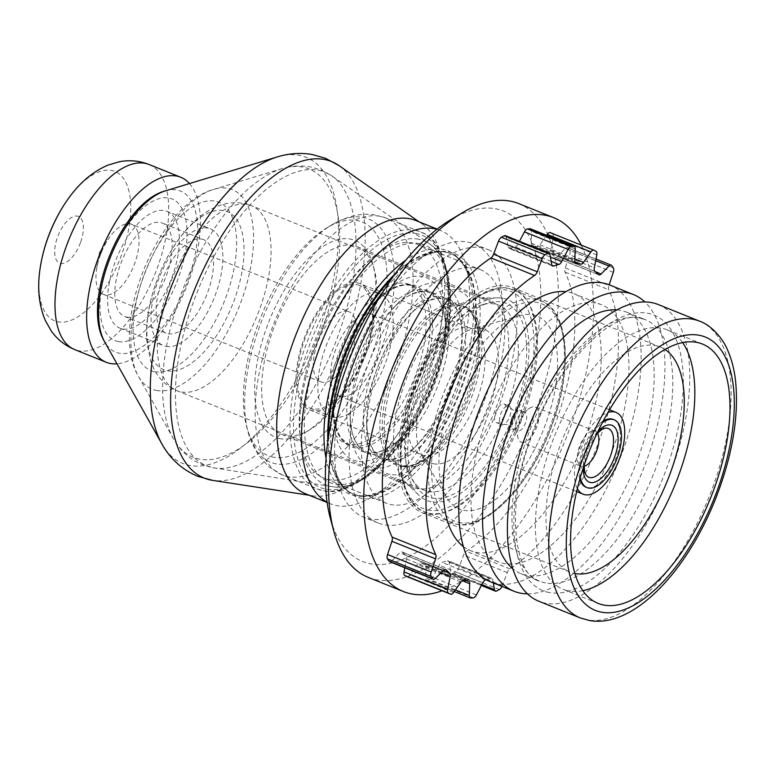 <?xml version="1.0" encoding="UTF-8"?>
<svg xmlns="http://www.w3.org/2000/svg" width="775" height="775" viewBox="0 0 775 775"><rect width="100%" height="100%" fill="white"/><g stroke="black" fill="none" stroke-linecap="round" stroke-linejoin="round"><path stroke-width="0.58" stroke-dasharray="3.88 2.91" d="M421.958 512.537A121.258 56.372 -68.1 0 0 426.88 513.98A121.258 56.372 111.9 0 0 523.406 410.818A121.258 56.372 111.9 0 0 512.498 287.554A121.258 56.372 111.9 0 0 507.577 286.111A121.258 56.372 -68.1 0 0 411.041 389.273A121.258 56.372 -68.1 0 0 421.958 512.537L569.857 572.057A121.258 56.372 111.9 0 0 574.779 573.5A121.258 56.372 -68.1 0 0 574.847 573.519M512.498 287.554L660.397 347.074A121.258 56.372 -68.1 0 0 655.476 345.621A121.258 56.372 111.9 0 0 558.94 448.793A121.258 56.372 111.9 0 0 569.857 572.057M518.659 203.563A201.471 93.659 -68.1 0 1 536.784 408.367A201.471 93.659 -68.1 0 1 376.398 579.778A201.471 93.659 -68.1 0 1 368.222 577.385M581.24 245.103A201.471 93.659 -68.1 0 1 571.95 422.52A201.471 93.659 -68.1 0 1 442.128 590.773M502.026 586.433A5.038 2.344 111.9 0 0 502.336 585.687L507.276 572.599A5.038 2.344 -68.1 0 1 509.902 568.879A168.737 78.44 111.9 0 0 600.431 437.177A168.737 78.44 111.9 0 0 608.753 289.714A5.038 2.344 -68.1 0 1 608.927 285.52L609.169 284.793M613.364 267.918L569.712 250.354A5.038 2.344 -68.1 0 1 569.654 254.762L565.285 267.956A5.038 2.344 111.9 0 0 565.111 272.151A168.737 78.44 -68.1 0 1 556.779 419.604A168.737 78.44 -68.1 0 1 466.25 551.306A5.038 2.344 111.9 0 0 463.624 555.036L458.693 568.123A5.038 2.344 -68.1 0 1 455.816 571.989A186.368 86.635 111.9 0 1 452.9 573.452A5.038 2.344 -68.1 0 1 451.718 573.558A5.038 2.344 -68.1 0 1 450.788 572.076L449.151 562.272A5.038 2.344 111.9 0 0 448.221 560.78A5.038 2.344 111.9 0 0 447.272 560.79A168.737 78.44 -68.1 0 1 441.973 562.359A5.038 2.344 111.9 0 0 439.154 565.217L432.76 577.385A5.038 2.344 -68.1 0 1 429.718 580.291A186.368 86.635 111.9 0 1 427.083 580.465A5.038 2.344 -68.1 0 1 426.599 580.388A5.038 2.344 -68.1 0 1 425.601 577.879L426.047 566.118A5.038 2.344 111.9 0 0 425.058 563.609A5.038 2.344 111.9 0 0 424.787 563.541A168.737 78.44 -68.1 0 1 420.176 562.66A5.038 2.344 111.9 0 0 417.367 564.452L409.956 574.885A5.038 2.344 -68.1 0 1 407.069 576.658M658.285 304.546A159.921 74.342 -68.1 0 1 672.671 467.112A159.921 74.342 -68.1 0 1 538.877 601.264M527.436 593.844A159.921 74.342 111.9 0 0 647.852 457.114A159.921 74.342 111.9 0 0 644.897 301.979M609.673 284.987A159.921 74.342 111.9 0 1 624.059 447.543A159.921 74.342 -68.1 0 1 490.265 581.705M485.789 421.038A138.512 64.393 111.9 0 0 498.257 561.846A138.512 64.393 111.9 0 0 614.139 445.644A138.512 64.393 111.9 0 0 601.681 304.846A138.512 64.393 111.9 0 0 485.789 421.038M463.382 546.598A138.512 64.393 111.9 0 0 470.541 550.686A138.512 64.393 111.9 0 0 586.423 434.494A138.512 64.393 111.9 0 0 573.965 293.686A138.512 64.393 111.9 0 0 565.973 291.681M486.235 579.768A168.737 78.44 111.9 0 0 490.924 578.353A5.038 2.344 -68.1 0 1 491.863 578.344A5.038 2.344 -68.1 0 1 492.793 579.836L493.317 582.926M435.472 578.334L391.83 560.771A5.038 2.344 -68.1 0 1 389.612 561.652M391.83 560.771L399.755 552.798A5.038 2.344 111.9 0 1 401.983 551.916L445.625 569.48M404.831 567.775L406.526 558.969A5.038 2.344 111.9 0 0 405.964 555.462A168.737 78.44 -68.1 0 1 402.37 552.188A5.038 2.344 111.9 0 0 401.983 551.916M505.484 235.687A5.038 2.344 -68.1 0 1 506.424 237.179L508.051 246.983A5.038 2.344 111.9 0 0 508.991 248.465A5.038 2.344 111.9 0 0 509.931 248.455A168.737 78.44 -68.1 0 1 515.239 246.886A5.038 2.344 111.9 0 0 518.049 244.028L519.473 241.316M530.613 228.858A5.038 2.344 -68.1 0 1 531.602 231.367L531.156 243.127A5.038 2.344 111.9 0 0 532.144 245.636A5.038 2.344 111.9 0 0 532.415 245.704A168.737 78.44 -68.1 0 1 537.027 246.586A5.038 2.344 111.9 0 0 539.836 244.793L546.598 235.29M596.082 251.303L552.439 233.74A5.038 2.344 -68.1 0 1 553.166 237.363L550.676 250.286A5.038 2.344 111.9 0 0 551.238 253.793A168.737 78.44 -68.1 0 1 554.832 257.058A5.038 2.344 111.9 0 0 555.229 257.329A5.038 2.344 111.9 0 0 557.448 256.448L565.382 248.475A5.038 2.344 -68.1 0 1 567.6 247.593A5.038 2.344 -68.1 0 1 568.143 248.039A186.368 86.635 111.9 0 1 569.712 250.354M552.439 233.74A186.368 86.635 111.9 0 0 550.26 232.636M450.333 219.974A188.887 87.808 -68.1 0 1 495.942 208.833A188.887 87.808 -68.1 0 1 520.606 403.087A188.887 87.808 -68.1 0 1 370.247 563.783A188.887 87.808 -68.1 0 1 330.315 518.223M480.103 269.497A125.918 58.542 111.9 0 1 489.48 402.845A125.918 58.542 111.9 0 1 391.201 504.632A125.918 58.542 -68.1 0 1 386.086 503.13A125.918 58.542 -68.1 0 1 376.718 369.772A125.918 58.542 -68.1 0 1 474.998 267.995A125.918 58.542 111.9 0 1 480.103 269.497L418.054 244.522A125.918 58.542 111.9 0 0 412.939 243.021A125.918 58.542 -68.1 0 0 314.66 344.798A125.918 58.542 -68.1 0 0 324.028 478.156A125.918 58.542 -68.1 0 0 329.142 479.657A125.918 58.542 111.9 0 0 427.422 377.871A125.918 58.542 111.9 0 0 418.054 244.522M273.294 457.182A125.918 58.542 -68.1 0 1 246.663 426.802A125.918 58.542 -68.1 0 1 326.682 227.966A125.918 58.542 -68.1 0 1 357.091 220.546A125.918 58.542 111.9 0 1 373.531 350.048A125.918 58.542 111.9 0 1 273.294 457.182M279.862 438.631A106.185 49.367 -68.1 0 1 265.99 329.433A106.185 49.367 -68.1 0 1 350.523 239.088A106.185 49.367 111.9 0 1 372.969 264.701A106.185 49.367 111.9 0 1 305.495 432.373A106.185 49.367 111.9 0 1 279.862 438.631M281.567 434.358A101.147 47.023 -68.1 0 0 285.675 435.56A101.147 47.023 111.9 0 0 310.097 429.602A101.147 47.023 111.9 0 0 374.364 269.884A101.147 47.023 111.9 0 0 357.091 246.692A101.147 47.023 111.9 0 0 352.983 245.491A101.147 47.023 -68.1 0 0 274.04 327.244A101.147 47.023 -68.1 0 0 281.567 434.358L413.337 487.388A101.147 47.023 -68.1 0 1 405.703 482.302A101.147 47.023 -68.1 0 1 407.476 376.001A101.147 47.023 -68.1 0 1 479.832 298.094A101.147 47.023 -68.1 0 1 484.753 298.52A101.147 47.023 111.9 0 1 488.86 299.722A101.147 47.023 111.9 0 1 496.387 406.836A101.147 47.023 111.9 0 1 417.444 488.589A101.147 47.023 -68.1 0 1 413.337 487.388M431.191 501.793A108.297 50.346 -68.1 0 1 418.616 495.06A108.297 50.346 -68.1 0 1 420.525 381.252A108.297 50.346 -68.1 0 1 497.986 297.842A108.297 50.346 -68.1 0 1 503.256 298.298A108.297 50.346 111.9 0 1 517.4 409.665A108.297 50.346 111.9 0 1 431.191 501.793M660.397 347.074A121.258 56.372 -68.1 0 1 665.008 349.477M598.106 603.386L562.941 589.232A139.771 64.974 111.9 0 1 552.546 441.207A139.771 64.974 111.9 0 1 661.637 328.232A139.771 64.974 -68.1 0 1 667.304 329.898A139.771 64.974 -68.1 0 1 682.62 342.608M582.8 590.666A139.771 64.974 -68.1 0 1 568.618 590.899A139.771 64.974 111.9 0 1 562.941 589.232M616.958 309.913A141.031 65.565 -68.1 0 1 620.678 310.397A141.031 65.565 111.9 0 1 626.403 312.083A141.031 65.565 111.9 0 1 636.905 461.435A141.031 65.565 111.9 0 1 526.826 575.428A141.031 65.565 -68.1 0 1 521.1 573.752A141.031 65.565 -68.1 0 1 512.779 568.773M366.343 352.809A67.997 31.61 111.9 0 0 360.23 283.689A67.997 31.61 111.9 0 0 303.335 340.729A67.997 31.61 111.9 0 0 309.457 409.849A67.997 31.61 111.9 0 0 366.343 352.809M498.683 305.205L251.429 205.704A99.733 46.364 -68.1 0 1 260.797 305.98A99.733 46.364 -68.1 0 1 260.41 307.074A99.733 46.364 111.9 0 1 176.971 390.736C166.644 386.318 158.923 378.985 153.818 368.735L150.418 360.501L146.669 339.905C145.826 322.303 148.79 303.713 155.591 284.144L155.92 283.195C164.968 257.998 177.688 237.479 194.07 221.66C210.471 206.586 227.027 200.522 243.747 203.447L251.429 205.704A99.733 46.364 -68.1 0 0 247.38 204.513A99.733 46.364 -68.1 0 0 167.991 289.366A99.733 46.364 111.9 0 0 167.613 290.46A99.733 46.364 111.9 0 0 176.971 390.736L424.216 490.236A99.733 46.364 -68.1 0 0 428.265 491.427A99.733 46.364 111.9 0 0 507.654 406.575A99.733 46.364 111.9 0 0 498.683 305.205A99.733 46.364 111.9 0 0 494.634 304.013A99.733 46.364 -68.1 0 0 481.934 304.798L488.637 302.899A104.267 48.467 -68.1 0 1 501.919 302.076A104.267 48.467 111.9 0 1 515.53 409.307A104.267 48.467 111.9 0 1 432.537 498.015A104.267 48.467 -68.1 0 1 415.381 484.937A104.267 48.467 -68.1 0 1 422.259 381.949A104.267 48.467 -68.1 0 1 488.637 302.899M424.216 490.236A99.733 46.364 -68.1 0 1 411.854 478.921A99.733 46.364 -68.1 0 1 415.245 388.866A99.733 46.364 -68.1 0 1 481.934 304.798M189.497 183.559A99.733 46.364 -68.1 0 1 189.71 278.622A99.733 46.364 -68.1 0 1 116.957 363.804M165.995 346.406A62.959 29.266 111.9 0 0 215.13 295.517A62.959 29.266 111.9 0 0 210.442 228.838A62.959 29.266 111.9 0 0 207.884 228.092A62.959 29.266 -68.1 0 0 158.749 278.981A62.959 29.266 -68.1 0 0 163.438 345.66A62.959 29.266 -68.1 0 0 165.995 346.406M167.003 211.362A62.959 29.266 111.9 0 1 171.692 278.041A62.959 29.266 111.9 0 1 122.547 328.929A62.959 29.266 -68.1 0 1 119.999 328.174A62.959 29.266 -68.1 0 1 115.31 261.504A62.959 29.266 -68.1 0 1 164.445 210.606A62.959 29.266 111.9 0 1 167.003 211.362L210.442 228.838M463.644 510.26A104.015 48.35 111.9 0 0 546.443 421.765A104.015 48.35 111.9 0 0 532.861 314.805A104.015 48.35 -68.1 0 0 519.618 315.628A104.015 48.35 -68.1 0 0 453.394 394.485A104.015 48.35 -68.1 0 0 446.536 497.221A104.015 48.35 -68.1 0 0 463.644 510.26M347.413 311.279A37.781 17.563 -68.1 0 1 348.944 311.724A37.781 17.563 -68.1 0 1 351.753 351.734A37.781 17.563 -68.1 0 1 322.274 382.269A37.781 17.563 -68.1 0 1 320.734 381.813A37.781 17.563 -68.1 0 1 317.924 341.804A37.781 17.563 -68.1 0 1 347.413 311.279M131.595 224.256A37.781 17.563 111.9 0 1 134.414 264.265A37.781 17.563 111.9 0 1 104.925 294.8A37.781 17.563 -68.1 0 1 103.395 294.345A37.781 17.563 -68.1 0 1 96.817 267.918A37.781 17.563 -68.1 0 1 108.539 238.768A37.781 17.563 -68.1 0 1 130.064 223.81A37.781 17.563 111.9 0 1 131.595 224.256L348.944 311.724M80.697 242.042A25.188 11.712 111.9 0 0 77.413 216.138A25.188 11.712 111.9 0 0 57.369 237.567A25.188 11.712 -68.1 0 0 60.653 263.461A25.188 11.712 -68.1 0 0 80.697 242.042M512.382 429.079A10.075 4.679 -68.1 0 0 512.788 429.195A10.075 4.679 111.9 0 0 520.645 421.048A10.075 4.679 111.9 0 0 519.899 410.382A10.075 4.679 111.9 0 0 519.492 410.266A10.075 4.679 -68.1 0 0 517.458 410.634A10.075 4.679 -68.1 0 0 511.791 417.977A10.075 4.679 -68.1 0 0 510.793 427.199A10.075 4.679 -68.1 0 0 512.382 429.079L517.245 431.036A10.075 4.679 -68.1 0 1 515.53 428.72A10.075 4.679 -68.1 0 1 521.924 412.813A10.075 4.679 -68.1 0 1 524.355 412.222A10.075 4.679 111.9 0 1 524.772 412.339A10.075 4.679 111.9 0 1 525.518 423.014A10.075 4.679 111.9 0 1 517.652 431.152A10.075 4.679 -68.1 0 1 517.245 431.036M359.522 285.442A66.108 30.729 -68.1 0 0 356.839 284.657A66.108 30.729 111.9 0 0 305.243 338.084A66.108 30.729 111.9 0 0 310.155 408.096A66.108 30.729 111.9 0 0 312.848 408.89A66.108 30.729 -68.1 0 0 364.444 355.454A66.108 30.729 -68.1 0 0 359.522 285.442L380.205 293.764A66.108 30.729 -68.1 0 1 385.127 363.775A66.108 30.729 -68.1 0 1 333.531 417.212A66.108 30.729 111.9 0 1 330.847 416.427A66.108 30.729 111.9 0 1 325.926 346.415A66.108 30.729 111.9 0 1 377.522 292.979A66.108 30.729 -68.1 0 1 380.205 293.764M371.981 314.204A44.068 20.489 -68.1 0 0 370.188 313.681A44.068 20.489 111.9 0 0 335.788 349.302A44.068 20.489 111.9 0 0 339.072 395.977A44.068 20.489 111.9 0 0 340.864 396.509A44.068 20.489 -68.1 0 0 375.255 360.879A44.068 20.489 -68.1 0 0 371.981 314.204L609.538 409.81M577.346 488.579A44.068 20.489 -68.1 0 1 580.601 445.673A44.068 20.489 -68.1 0 1 607.978 412.465M613.248 419.44A36.522 16.973 111.9 0 1 615.96 458.112A36.522 16.973 111.9 0 1 587.46 487.63A36.522 16.973 -68.1 0 1 585.977 487.194M579.836 479.173A36.522 16.973 -68.1 0 1 603.26 420.98M580.349 477.381A36.522 16.973 -68.1 0 1 602.388 422.627M584.088 466.327A18.891 8.777 111.9 0 1 581.822 466.443A18.891 8.777 -68.1 0 1 581.056 466.211A18.891 8.777 -68.1 0 1 578.915 464.399A18.891 8.777 -68.1 0 1 579.962 445.412A18.891 8.777 -68.1 0 1 592.362 430.997A18.891 8.777 -68.1 0 1 594.396 430.948A18.891 8.777 111.9 0 1 595.161 431.171A18.891 8.777 111.9 0 1 597.428 433.186M521.197 442.128A18.891 8.777 -68.1 0 0 521.962 442.351A18.891 8.777 111.9 0 0 536.707 427.083A18.891 8.777 111.9 0 0 535.302 407.078A18.891 8.777 111.9 0 0 534.537 406.856A18.891 8.777 -68.1 0 0 529.974 407.97A18.891 8.777 -68.1 0 0 517.971 437.798A18.891 8.777 -68.1 0 0 521.197 442.128L581.056 466.211M503.866 424.419A10.075 4.679 111.9 0 1 501.842 424.787A10.075 4.679 -68.1 0 1 501.435 424.671A10.075 4.679 -68.1 0 1 500.679 414.005A10.075 4.679 -68.1 0 1 508.545 405.858A10.075 4.679 111.9 0 1 508.952 405.974A10.075 4.679 111.9 0 1 510.541 407.853A10.075 4.679 111.9 0 1 509.533 417.076A10.075 4.679 111.9 0 1 503.866 424.419L507.848 424.535L510.793 427.199M496.562 422.714A10.075 4.679 -68.1 0 0 496.969 422.83A10.075 4.679 111.9 0 0 504.835 414.683A10.075 4.679 111.9 0 0 504.079 404.017A10.075 4.679 111.9 0 0 503.672 403.901A10.075 4.679 -68.1 0 0 495.816 412.038A10.075 4.679 -68.1 0 0 496.562 422.714L501.435 424.671M302.87 167.119A155.368 72.23 111.9 0 0 285.81 167.642A155.368 72.23 111.9 0 0 282.052 168.64A155.368 72.23 111.9 0 0 184.169 286.13A155.368 72.23 111.9 0 0 173.387 438.679A155.368 72.23 111.9 0 0 175.402 441.992A155.368 72.23 111.9 0 0 199.475 459.091A155.368 72.23 111.9 0 0 323.156 326.895A155.368 72.23 111.9 0 0 302.87 167.119M488.095 249.637A147.328 68.491 111.9 0 1 499.061 405.654A147.328 68.491 111.9 0 1 384.071 524.743A147.328 68.491 -68.1 0 1 378.093 522.989A147.328 68.491 -68.1 0 1 367.127 366.963A147.328 68.491 -68.1 0 1 482.118 247.884A147.328 68.491 111.9 0 1 488.095 249.637L473.622 243.805A147.328 68.491 111.9 0 0 467.635 242.052A147.328 68.491 -68.1 0 0 432.062 250.742A147.328 68.491 -68.1 0 0 338.442 483.377A147.328 68.491 -68.1 0 0 363.611 517.158A147.328 68.491 -68.1 0 0 369.597 518.911A147.328 68.491 111.9 0 0 484.578 399.832A147.328 68.491 111.9 0 0 473.622 243.805M404.608 466.763A85.628 39.806 111.9 0 0 471.433 397.556A85.628 39.806 111.9 0 0 465.058 306.871A85.628 39.806 111.9 0 0 461.59 305.854A85.628 39.806 111.9 0 0 394.756 375.061A85.628 39.806 111.9 0 0 401.13 465.746A85.628 39.806 111.9 0 0 404.608 466.763M326.043 458.238A131.178 60.983 111.9 0 0 354.718 495.671A131.178 60.983 111.9 0 0 355.144 495.758A131.178 60.983 111.9 0 0 386.812 488.027L372.068 496.911A147.328 68.491 111.9 0 1 336.495 505.591A147.328 68.491 -68.1 0 1 330.518 503.837A147.328 68.491 -68.1 0 1 327.079 502.21M372.068 496.911A147.328 68.491 111.9 0 0 465.688 264.275A147.328 68.491 111.9 0 0 440.52 230.485A147.328 68.491 111.9 0 0 436.916 229.284M305.699 493.849A147.328 68.491 -68.1 0 0 311.676 495.603A147.328 68.491 111.9 0 0 312.887 495.816A147.328 68.491 111.9 0 0 424.235 382.743A147.328 68.491 111.9 0 0 422.249 224.062A147.328 68.491 111.9 0 0 415.7 220.497M126.742 317.091A50.365 23.415 111.9 0 0 166.053 276.384A50.365 23.415 111.9 0 0 162.304 223.045A50.365 23.415 111.9 0 0 160.26 222.444A50.365 23.415 111.9 0 0 120.948 263.151A50.365 23.415 111.9 0 0 124.698 316.5A50.365 23.415 111.9 0 0 126.742 317.091M203.68 239.688A50.365 23.415 -68.1 0 0 201.626 239.088A50.365 23.415 111.9 0 0 162.314 279.804A50.365 23.415 111.9 0 0 166.063 333.143A50.365 23.415 111.9 0 0 168.107 333.744A50.365 23.415 -68.1 0 0 207.429 293.028A50.365 23.415 -68.1 0 0 203.68 239.688L162.304 223.045M405.732 283.379A85.628 39.806 -68.1 0 1 409.21 284.396A85.628 39.806 -68.1 0 1 415.584 375.081A85.628 39.806 -68.1 0 1 348.75 444.288A85.628 39.806 111.9 0 1 345.282 443.271A85.628 39.806 111.9 0 1 338.907 352.586A85.628 39.806 111.9 0 1 405.732 283.379M356.975 461.115A98.222 45.657 -68.1 0 1 333.628 415.71A98.222 45.657 -68.1 0 1 381.717 296.205A98.222 45.657 -68.1 0 1 422.336 276.539A98.222 45.657 111.9 0 1 445.683 321.945A98.222 45.657 111.9 0 1 397.594 441.45A98.222 45.657 111.9 0 1 356.975 461.115M373.521 467.78A98.222 45.657 111.9 0 0 414.141 448.105A98.222 45.657 111.9 0 0 462.229 328.61A98.222 45.657 111.9 0 0 438.882 283.204A98.222 45.657 -68.1 0 0 398.272 302.87A98.222 45.657 -68.1 0 0 350.184 422.365A98.222 45.657 -68.1 0 0 373.521 467.78M390.077 474.436A98.222 45.657 -68.1 0 1 366.73 429.03A98.222 45.657 -68.1 0 1 414.819 309.525A98.222 45.657 -68.1 0 1 455.429 289.86A98.222 45.657 111.9 0 1 478.776 335.265A98.222 45.657 111.9 0 1 430.687 454.77A98.222 45.657 111.9 0 1 390.077 474.436M549.136 592.517A148.587 69.072 -68.1 0 1 529.499 440.384A148.587 69.072 -68.1 0 1 647.348 313.168A148.587 69.072 -68.1 0 1 648.016 313.294A148.587 69.072 -68.1 0 1 667.663 465.426A148.587 69.072 -68.1 0 1 549.814 592.643A148.587 69.072 -68.1 0 1 549.136 592.517M545.445 582.926A141.031 65.565 -68.1 0 1 539.72 581.24A141.031 65.565 -68.1 0 1 528.986 432.528A141.031 65.565 -68.1 0 1 638.658 317.779A141.031 65.565 -68.1 0 1 639.298 317.895A141.031 65.565 -68.1 0 1 645.023 319.571A141.031 65.565 -68.1 0 1 655.766 468.284A141.031 65.565 -68.1 0 1 546.084 583.042A141.031 65.565 -68.1 0 1 545.445 582.926M699.651 321.199A159.921 74.342 -68.1 0 1 714.046 483.755A159.921 74.342 -68.1 0 1 587.353 619.932A159.921 74.342 -68.1 0 1 586.743 619.816A159.921 74.342 -68.1 0 1 580.243 617.908M288.649 476.732A138.512 64.393 -68.1 0 1 288.009 476.615A138.512 64.393 -68.1 0 1 282.391 474.968A138.512 64.393 -68.1 0 1 271.841 328.929A138.512 64.393 -68.1 0 1 379.547 216.206A138.512 64.393 -68.1 0 1 380.186 216.322A138.512 64.393 -68.1 0 1 385.814 217.969A138.512 64.393 -68.1 0 1 396.364 364.017A138.512 64.393 -68.1 0 1 288.649 476.732M276.442 463.915A131.14 60.963 -68.1 0 1 275.842 463.799A131.14 60.963 -68.1 0 1 248.107 432.169L248.107 432.169A131.14 60.963 -68.1 0 1 331.438 225.099L331.438 225.099A131.14 60.963 -68.1 0 1 362.497 217.262A131.14 60.963 -68.1 0 1 363.107 217.368A131.14 60.963 -68.1 0 1 380.448 351.618A131.14 60.963 -68.1 0 1 276.442 463.915M415.691 233.449A135.993 63.221 -68.1 0 1 416.291 233.556A135.993 63.221 -68.1 0 1 434.262 372.804A135.993 63.221 -68.1 0 1 326.391 489.228A135.993 63.221 -68.1 0 1 325.791 489.122A135.993 63.221 -68.1 0 1 307.82 349.864A135.993 63.221 -68.1 0 1 415.691 233.449M414.451 230.243A138.512 64.393 -68.1 0 1 415.061 230.359A138.512 64.393 -68.1 0 1 420.68 232.006A138.512 64.393 -68.1 0 1 431.22 378.074A138.512 64.393 -68.1 0 1 323.495 490.769A138.512 64.393 -68.1 0 1 322.884 490.653A138.512 64.393 -68.1 0 1 317.256 489.006A138.512 64.393 -68.1 0 1 306.716 342.928A138.512 64.393 -68.1 0 1 414.451 230.243M509.902 568.879L466.25 551.306M443.407 570.361L399.755 552.798M445.15 569.402L402.37 552.188M551.17 261.349L515.239 246.886M509.931 248.455L551.955 265.37M574.876 261.824L537.027 246.586M532.415 245.704L575.544 263.064M598.474 274.621L554.832 257.058M551.238 253.793L594.88 271.357M405.964 555.462L443.29 570.477M424.787 563.541L468.429 581.105M463.828 580.223L420.176 562.66M447.272 560.79L490.924 578.353M485.615 579.923L441.973 562.359M565.111 272.151L608.753 289.714M508.051 246.983L551.703 264.546M550.066 254.742L506.424 237.179M406.526 558.969L440.965 572.822M453.598 592.449L409.956 574.885M461.018 582.015L417.367 564.452M426.047 566.118L462.258 580.688M455.429 589.882L425.601 577.879M470.725 598.029L427.083 580.465M473.36 597.854L429.718 580.291M476.402 594.958L432.76 577.385M482.796 582.781L439.154 565.217M449.151 562.272L492.793 579.836M481.856 584.573L450.788 572.076M496.552 591.015L452.9 573.452M499.458 589.562L455.816 571.989M502.336 585.687L458.693 568.123M507.276 572.599L463.624 555.036M565.285 267.956L608.927 285.52M613.306 272.325L569.654 254.762M611.785 265.602L568.143 248.039M595.704 260.681L565.382 248.475M595.268 271.667L557.448 256.448M550.676 250.286L594.318 267.85M596.818 254.927L553.166 237.363M574.866 258.889L539.836 244.793M531.156 243.127L574.798 260.691M575.244 248.93L531.602 231.367M550.453 257.067L518.049 244.028M63.676 205.54A80.542 37.442 -68.1 0 1 119.398 174.084A80.542 37.442 -68.1 0 1 122.46 252.427A80.542 37.442 -68.1 0 1 122.15 253.309A80.542 37.442 -68.1 0 1 63.666 322.08A80.542 37.442 -68.1 0 1 41.443 260.797M149.081 164.513A99.733 46.364 -68.1 0 1 158.439 264.788A99.733 46.364 -68.1 0 1 158.052 265.883A99.733 46.364 -68.1 0 1 74.613 349.544M427.752 509.979A117.102 54.444 111.9 0 0 428.265 510.076A117.102 54.444 111.9 0 0 521.304 410.963A117.102 54.444 111.9 0 0 506.695 290.112A117.102 54.444 111.9 0 0 506.191 290.015A117.102 54.444 111.9 0 0 413.153 389.127A117.102 54.444 111.9 0 0 427.752 509.979M428.972 513.176A119.621 55.616 111.9 0 0 429.495 513.283A119.621 55.616 111.9 0 0 522.854 416.592A119.621 55.616 111.9 0 0 513.951 289.898A119.621 55.616 111.9 0 0 509.621 288.581A119.621 55.616 111.9 0 0 509.097 288.474A119.621 55.616 111.9 0 0 415.729 385.165A119.621 55.616 111.9 0 0 424.632 511.858A119.621 55.616 111.9 0 0 428.972 513.176M455.613 523.939A119.621 55.616 111.9 0 0 456.378 524.103A119.621 55.616 111.9 0 0 549.746 427.412A119.621 55.616 111.9 0 0 540.843 300.719A119.621 55.616 111.9 0 0 536.755 299.46A119.621 55.616 111.9 0 0 535.99 299.295A119.621 55.616 111.9 0 0 442.622 395.986A119.621 55.616 111.9 0 0 451.525 522.679A119.621 55.616 111.9 0 0 455.613 523.939M458.538 522.408A117.102 54.444 111.9 0 0 459.284 522.563A117.102 54.444 111.9 0 0 552.236 423.692A117.102 54.444 111.9 0 0 537.966 302.657A117.102 54.444 111.9 0 0 537.22 302.502A117.102 54.444 111.9 0 0 444.269 401.373A117.102 54.444 111.9 0 0 458.538 522.408M477.768 397.653A67.997 31.61 111.9 0 0 471.655 328.532A67.997 31.61 111.9 0 0 469.495 327.844A67.997 31.61 111.9 0 0 468.894 327.718A67.997 31.61 111.9 0 0 414.761 385.572A67.997 31.61 111.9 0 0 420.883 454.692A67.997 31.61 111.9 0 0 423.034 455.371A67.997 31.61 111.9 0 0 423.644 455.506A67.997 31.61 111.9 0 0 477.768 397.653M433.516 463.779A72.017 33.48 111.9 0 0 490.604 403.165A72.017 33.48 111.9 0 0 482.069 328.59A72.017 33.48 111.9 0 0 481.43 328.455A72.017 33.48 111.9 0 0 472.266 329.026L472.266 329.026A72.017 33.48 111.9 0 0 426.415 383.625A72.017 33.48 111.9 0 0 421.668 454.76L421.668 454.76A72.017 33.48 111.9 0 0 432.876 463.644A72.017 33.48 111.9 0 0 433.516 463.779M155.659 284.047A85.192 39.602 -68.1 0 1 155.988 283.108A85.192 39.602 -68.1 0 1 223.801 210.635A85.192 39.602 -68.1 0 1 235.251 297.3A85.192 39.602 -68.1 0 1 167.109 370.721A85.192 39.602 -68.1 0 1 155.659 284.047M96.817 267.918L99.442 252.883A1.889 0.882 -68.1 0 1 100.033 251.429A3.778 3.778 0 0 0 99.442 252.883A1.889 0.882 -68.1 0 0 99.849 254.229A1.889 0.882 111.9 0 0 101.351 252.621A1.889 0.882 111.9 0 0 101.108 250.683A1.889 0.882 -68.1 0 0 100.033 251.429L108.539 238.768M598.067 431.21A30.613 14.231 111.9 0 0 583.188 468.197M592.362 430.997L604.481 428.323A26.253 12.206 111.9 0 0 587.256 448.347A26.253 12.206 111.9 0 0 585.803 474.726L578.915 464.399M277.218 156.947A165.027 76.715 -68.1 0 1 298.801 155.233A165.027 76.715 -68.1 0 1 299.334 155.329A165.027 76.715 -68.1 0 1 321.073 324.502A165.027 76.715 -68.1 0 1 190.049 465.533A165.027 76.715 -68.1 0 1 189.517 465.436A165.027 76.715 -68.1 0 1 161.801 443.765M414.819 309.525L409.171 315.396A86.703 40.31 -68.1 0 1 445.024 298.036A86.703 40.31 111.9 0 1 456.349 387.2A86.703 40.31 111.9 0 1 387.326 460.97A86.703 40.31 -68.1 0 1 366.72 420.883A86.703 40.31 -68.1 0 1 409.171 315.396C416.204 308.169 422.918 303.219 429.302 300.526L436.993 298.336L443.329 298.472L446.448 299.382L454.867 306.338L458.064 312.189C460.776 318.544 462.171 326.73 462.239 336.747A86.703 40.31 111.9 0 1 419.788 442.244A86.703 40.31 111.9 0 1 383.925 459.604A86.703 40.31 -68.1 0 1 372.61 370.431A86.703 40.31 -68.1 0 1 441.634 296.66A86.703 40.31 111.9 0 1 462.239 336.747L462.229 328.61M367.379 452.949A86.703 40.31 111.9 0 0 403.233 435.589A86.703 40.31 111.9 0 0 445.693 330.092A86.703 40.31 111.9 0 0 425.078 290.005A86.703 40.31 -68.1 0 0 356.054 363.775A86.703 40.31 -68.1 0 0 367.379 452.949M165.366 190.873A86.848 40.377 -68.1 0 1 176.574 189.943A86.848 40.377 -68.1 0 1 177 190.02A86.848 40.377 -68.1 0 1 188.499 278.903A86.848 40.377 -68.1 0 1 119.641 353.303A86.848 40.377 -68.1 0 1 119.214 353.226A86.848 40.377 -68.1 0 1 104.625 341.814M118.468 341.591A76.367 35.505 -68.1 0 1 118.091 341.523A76.367 35.505 -68.1 0 1 107.987 263.364A76.367 35.505 -68.1 0 1 168.533 197.945A76.367 35.505 -68.1 0 1 168.911 198.013A76.367 35.505 -68.1 0 1 179.015 276.171A76.367 35.505 -68.1 0 1 118.468 341.591M419.788 243.689A127.865 59.443 111.9 0 0 318.137 352.092A127.865 59.443 111.9 0 0 334.325 483.9A127.865 59.443 111.9 0 0 334.703 483.978A127.865 59.443 111.9 0 0 436.354 375.575A127.865 59.443 111.9 0 0 420.166 243.767A127.865 59.443 111.9 0 0 419.788 243.689M418.529 239.213A131.566 61.167 111.9 0 0 313.933 350.755A131.566 61.167 111.9 0 0 330.586 486.38A131.566 61.167 111.9 0 0 330.973 486.458A131.566 61.167 111.9 0 0 331.913 486.623L331.913 486.623A131.566 61.167 111.9 0 0 431.501 385.669A131.566 61.167 111.9 0 0 429.602 243.873L429.602 243.873A131.566 61.167 111.9 0 0 418.917 239.291A131.566 61.167 111.9 0 0 418.529 239.213M156.463 390.426A107.531 49.988 111.9 0 0 241.926 299.315A107.531 49.988 111.9 0 0 228.402 188.422A107.531 49.988 111.9 0 0 228.024 188.344A107.531 49.988 111.9 0 0 213.609 189.4A107.531 49.988 111.9 0 0 145.865 270.717A107.531 49.988 111.9 0 0 138.396 376.301A107.531 49.988 111.9 0 0 156.085 390.348A107.531 49.988 111.9 0 0 156.463 390.426M154.671 371.709A90.772 42.199 111.9 0 0 226.813 294.8A90.772 42.199 111.9 0 0 215.392 201.19A90.772 42.199 111.9 0 0 215.072 201.132A90.772 42.199 111.9 0 0 142.929 278.031A90.772 42.199 111.9 0 0 154.351 371.642A90.772 42.199 111.9 0 0 154.671 371.709M328.445 437.013A129.696 60.295 111.9 0 0 354.001 494.285A129.696 60.295 111.9 0 0 358.864 495.748A129.696 60.295 111.9 0 0 359.271 495.835A129.696 60.295 111.9 0 0 460.495 390.997A129.696 60.295 111.9 0 0 450.847 253.648A129.696 60.295 111.9 0 0 445.983 252.185A129.696 60.295 111.9 0 0 445.577 252.098A129.696 60.295 111.9 0 0 392.741 277.247M331.438 420.118A131.178 60.983 111.9 0 0 333.967 466.753A131.178 60.983 111.9 0 0 361.295 498.315A131.178 60.983 111.9 0 0 361.702 498.393A131.178 60.983 111.9 0 0 465.978 387.209A131.178 60.983 111.9 0 0 449.403 251.972A131.178 60.983 111.9 0 0 448.996 251.894A131.178 60.983 111.9 0 0 417.318 259.625A131.178 60.983 111.9 0 0 383.199 291.516M327.844 441.217A129.696 60.295 111.9 0 0 353.293 494.004L357.827 495.332C363.959 496.62 371.206 495.448 379.566 491.834L386.812 488.027A131.178 60.983 111.9 0 0 470.173 280.889A131.178 60.983 111.9 0 0 442.864 249.337A131.178 60.983 111.9 0 0 442.428 249.25A131.178 60.983 111.9 0 0 405.703 260.284M338.442 483.377L333.967 466.753C339.731 486.38 348.237 492.077 354.001 494.285L353.293 494.004A129.696 60.295 111.9 0 0 358.137 495.467A129.696 60.295 111.9 0 0 358.554 495.545A129.696 60.295 111.9 0 0 459.788 390.716A129.696 60.295 111.9 0 0 450.13 253.357A129.696 60.295 111.9 0 0 445.286 251.894A129.696 60.295 111.9 0 0 444.869 251.817A129.696 60.295 111.9 0 0 395.221 273.808M213.047 467.713A158.323 73.606 111.9 0 0 214.181 467.916A158.323 73.606 111.9 0 0 334.006 346.435A158.323 73.606 111.9 0 0 331.729 175.818A158.323 73.606 111.9 0 0 318.409 170.2A158.323 73.606 111.9 0 0 192.374 304.895A158.323 73.606 111.9 0 0 213.047 467.713M459.517 305.021A85.628 39.806 111.9 0 0 392.683 374.238A85.628 39.806 111.9 0 0 399.057 464.913A85.628 39.806 111.9 0 0 402.535 465.93A85.628 39.806 111.9 0 0 469.369 396.722A85.628 39.806 111.9 0 0 462.995 306.038A85.628 39.806 111.9 0 0 459.517 305.021M409.868 285.045A85.628 39.806 111.9 0 0 343.044 354.252A85.628 39.806 111.9 0 0 349.418 444.937A85.628 39.806 111.9 0 0 352.887 445.954A85.628 39.806 111.9 0 0 419.721 376.747A85.628 39.806 111.9 0 0 413.346 286.062A85.628 39.806 111.9 0 0 409.868 285.045M478.776 335.265L478.785 343.412A86.703 40.31 111.9 0 1 436.335 448.899A86.703 40.31 111.9 0 1 400.481 466.269A86.703 40.31 -68.1 0 1 389.157 377.096A86.703 40.31 -68.1 0 1 458.18 303.325A86.703 40.31 111.9 0 1 478.785 343.412C478.718 333.366 477.323 325.161 474.591 318.806L471.384 312.964L462.995 306.038L465.058 306.871M409.21 284.396L413.346 286.062L410.237 285.152L403.901 285.016L396.209 287.205C389.815 289.898 383.112 294.849 376.078 302.076A86.703 40.31 -68.1 0 0 333.618 407.573A86.703 40.31 -68.1 0 0 354.233 447.65A86.703 40.31 111.9 0 0 423.257 373.879A86.703 40.31 111.9 0 0 411.932 284.716A86.703 40.31 -68.1 0 0 376.078 302.076L381.717 296.205M370.779 454.315A86.703 40.31 -68.1 0 1 350.174 414.228A86.703 40.31 -68.1 0 1 392.625 308.731A86.703 40.31 -68.1 0 1 428.478 291.371A86.703 40.31 111.9 0 1 439.803 380.544A86.703 40.31 111.9 0 1 370.779 454.315M339.159 165.695A170.587 79.302 -68.1 0 1 341.465 349.438A170.587 79.302 -68.1 0 1 212.534 480.355M521.1 573.752L539.72 581.24C512.575 575.641 504.186 498.403 536.029 425.649C561.972 358.35 614.672 310.358 639.869 318.118L645.023 319.571L626.403 312.083M326.682 227.966L331.438 225.099C349.254 214.559 364.851 212.941 375.507 215.062L385.814 217.969L420.68 232.006C452.852 242.759 458.645 311.55 432.334 378.965C407.824 446.264 356.984 498.499 323.902 490.875L317.256 489.006L282.391 474.968L268.644 466.676L257.92 454.537L248.107 432.169L246.663 426.802M601.681 304.846L573.965 293.686M498.257 561.846L470.541 550.686M552.633 266.028L508.991 248.465M386.086 503.13L324.028 478.156M374.364 269.884L372.969 264.701M310.097 429.602L305.495 432.373M357.091 246.692L488.86 299.722M405.703 482.302L418.616 495.06M479.832 298.094L497.986 297.842M702.47 344.052L667.304 329.898M468.71 581.173L425.058 563.609M426.599 580.388L454.257 591.519M491.863 578.344L448.221 560.78M451.718 573.558L481.372 585.493M567.6 247.593L596.023 259.034M555.229 257.329L598.872 274.892M575.786 263.2L532.144 245.636M455.923 524.036L456.746 524.21C485.382 531.621 530.429 485.673 551.577 426.357C573.897 368.261 568.317 309.767 540.843 300.719L508.729 288.368C482.127 281.761 441.188 320.288 418.694 374.228C391.452 435.317 394.93 502.423 424.632 511.858L455.923 524.036M519.618 315.628L472.266 329.026L360.23 283.689M309.457 409.849L421.668 454.76L446.536 497.221M119.999 328.174L163.438 345.66M411.854 478.921L415.381 484.937M103.395 294.345L320.734 381.813M510.541 407.853L513.486 410.517L517.458 410.634M310.155 408.096L330.847 416.427M339.072 395.977L576.629 491.582M596.808 433.855L587.983 448.638L584.108 465.417M535.302 407.078L595.161 431.171M515.53 428.72L517.971 437.798M521.924 412.813L529.974 407.97M519.899 410.382L524.772 412.339M504.079 404.017L508.952 405.974M366.73 429.03L366.72 420.883C366.788 430.91 368.173 439.096 370.896 445.441L374.093 451.292L382.511 458.257L385.621 459.168L393.933 458.955L399.716 457.085C406.09 454.392 412.775 449.442 419.788 442.244L414.141 448.105M398.272 302.87L392.625 308.731C399.658 301.514 406.362 296.554 412.755 293.87L420.447 291.681L426.783 291.807L429.902 292.727L438.311 299.683L441.517 305.534C444.23 311.889 445.625 320.075 445.693 330.092L445.683 321.945M397.594 441.45L403.233 435.589C396.228 442.787 389.544 447.727 383.17 450.42L377.386 452.3L369.074 452.503L365.965 451.593L357.546 444.637L354.34 438.786C351.627 432.431 350.242 424.245 350.174 414.228L350.184 422.365M175.402 441.992C182.164 452.406 191.144 459.953 202.343 464.642L214.181 467.916L331.913 486.623C363.397 493.142 409.568 446.419 433.302 384.904C457.812 324.735 456.397 260.768 429.602 243.873L331.729 175.818L320.927 169.977L310.833 167.013C302.541 165.482 294.2 165.695 285.81 167.642M282.052 168.64L213.609 189.4C157.364 204.939 108.587 326.13 138.396 376.301L173.387 438.679M465.688 264.275L470.173 280.889L467.587 273.12C463.092 262.609 457.279 256.021 450.13 253.357L446.303 252.311C438.369 250.596 428.701 253.037 417.318 259.625L432.062 250.742M378.093 522.989L363.611 517.158M440.52 230.485L437.119 229.119M330.518 503.837L327.118 502.471M166.063 333.143L124.698 316.5M401.13 465.746L399.057 464.913L402.177 465.823L410.479 465.62L416.262 463.741C422.637 461.048 429.331 456.097 436.335 448.899L430.687 454.77M333.628 415.71L333.618 407.573C333.686 417.618 335.091 425.814 337.813 432.169L341.029 438.02L349.418 444.937L345.282 443.271M422.249 224.062L419.139 221.882M312.887 495.816L309.138 495.235"/><path stroke-width="1.16" d="M665.008 349.477A121.258 56.372 -68.1 0 1 671.305 470.338A121.258 56.372 -68.1 0 1 574.847 573.519M442.128 590.773A201.471 93.659 -68.1 0 1 403.387 591.528L368.222 577.385A201.471 93.659 -68.1 0 1 333.802 531.185A201.471 93.659 -68.1 0 1 350.087 372.581A201.471 93.659 -68.1 0 1 461.832 213.047A201.471 93.659 -68.1 0 1 510.473 201.171A201.471 93.659 -68.1 0 1 518.659 203.563L553.825 217.717A201.471 93.659 -68.1 0 1 581.24 245.103M403.387 591.528A201.471 93.659 -68.1 0 1 385.252 386.735A201.471 93.659 -68.1 0 1 553.825 217.717M431.142 576.464L387.49 558.901A5.038 2.344 -68.1 0 1 387.548 554.483L391.918 541.289A5.038 2.344 111.9 0 0 392.102 537.094A168.737 78.44 -68.1 0 1 400.423 389.641A168.737 78.44 -68.1 0 1 490.953 257.939A5.038 2.344 111.9 0 0 493.578 254.21L498.519 241.122A5.038 2.344 -68.1 0 1 501.396 237.257A186.368 86.635 111.9 0 1 504.302 235.803A5.038 2.344 -68.1 0 1 505.484 235.687L549.136 253.251A5.038 2.344 111.9 0 0 547.944 253.367A186.368 86.635 111.9 0 0 545.038 254.82A5.038 2.344 111.9 0 0 542.161 258.685L537.23 271.773A5.038 2.344 -68.1 0 1 534.605 275.503A168.737 78.44 111.9 0 0 444.075 407.204A168.737 78.44 111.9 0 0 435.744 554.658A5.038 2.344 -68.1 0 1 435.569 558.852L431.2 572.047A5.038 2.344 111.9 0 0 431.142 576.464A186.368 86.635 111.9 0 0 432.712 578.78A5.038 2.344 111.9 0 0 433.254 579.216A5.038 2.344 111.9 0 0 435.472 578.334L443.407 570.361A5.038 2.344 -68.1 0 1 445.625 569.48A5.038 2.344 -68.1 0 1 446.022 569.751A168.737 78.44 111.9 0 0 449.616 573.025A5.038 2.344 -68.1 0 1 450.178 576.532L447.679 589.446A5.038 2.344 111.9 0 0 448.415 593.069A186.368 86.635 111.9 0 0 450.595 594.173A5.038 2.344 111.9 0 0 450.653 594.202A5.038 2.344 111.9 0 0 453.598 592.449L461.018 582.015A5.038 2.344 -68.1 0 1 463.828 580.223A168.737 78.44 111.9 0 0 468.429 581.105A5.038 2.344 -68.1 0 1 468.71 581.173A5.038 2.344 -68.1 0 1 469.698 583.682L469.253 595.442A5.038 2.344 111.9 0 0 470.241 597.951A5.038 2.344 111.9 0 0 470.725 598.029A186.368 86.635 111.9 0 0 473.36 597.854A5.038 2.344 111.9 0 0 476.402 594.958L482.796 582.781A5.038 2.344 -68.1 0 1 485.615 579.923A168.737 78.44 111.9 0 0 486.235 579.768M524.481 438.698A159.921 74.342 -68.1 0 1 658.285 304.546L699.651 321.199A159.921 74.342 -68.1 0 0 693.16 319.29A159.921 74.342 -68.1 0 0 692.55 319.184A159.921 74.342 -68.1 0 0 565.857 455.351A159.921 74.342 -68.1 0 0 580.243 617.908L538.877 601.264A159.921 74.342 -68.1 0 1 524.481 438.698M644.897 301.979A159.921 74.342 111.9 0 0 633.456 294.558A159.921 74.342 111.9 0 0 499.662 428.711A159.921 74.342 111.9 0 0 514.048 591.277A159.921 74.342 111.9 0 0 527.436 593.844M514.048 591.277L490.265 581.705A159.921 74.342 -68.1 0 1 475.869 419.139A159.921 74.342 111.9 0 1 609.673 284.987L633.456 294.558M565.973 291.681A138.512 64.393 111.9 0 0 458.073 409.888A138.512 64.393 111.9 0 0 463.382 546.598M493.317 582.926L494.431 589.639A5.038 2.344 111.9 0 0 495.361 591.122A5.038 2.344 111.9 0 0 496.552 591.015A186.368 86.635 111.9 0 0 499.458 589.562A5.038 2.344 111.9 0 0 502.026 586.433M609.169 284.793L613.306 272.325A5.038 2.344 111.9 0 0 613.364 267.918A186.368 86.635 111.9 0 0 611.785 265.602A5.038 2.344 111.9 0 0 611.243 265.157A5.038 2.344 111.9 0 0 609.024 266.038L601.09 274.011A5.038 2.344 -68.1 0 1 598.872 274.892A5.038 2.344 -68.1 0 1 598.474 274.621A168.737 78.44 111.9 0 0 594.88 271.357A5.038 2.344 -68.1 0 1 594.318 267.85L596.818 254.927A5.038 2.344 111.9 0 0 596.082 251.303A186.368 86.635 111.9 0 0 593.902 250.199A5.038 2.344 111.9 0 0 593.844 250.18A5.038 2.344 111.9 0 0 590.899 251.933L583.488 262.357A5.038 2.344 -68.1 0 1 580.669 264.159A168.737 78.44 111.9 0 0 576.067 263.267A5.038 2.344 -68.1 0 1 575.786 263.2A5.038 2.344 -68.1 0 1 574.798 260.691L575.244 248.93A5.038 2.344 111.9 0 0 574.256 246.421A5.038 2.344 111.9 0 0 573.771 246.343A186.368 86.635 111.9 0 0 571.136 246.528A5.038 2.344 111.9 0 0 568.094 249.424L561.701 261.592A5.038 2.344 -68.1 0 1 558.882 264.449A168.737 78.44 111.9 0 0 553.583 266.019A5.038 2.344 -68.1 0 1 552.633 266.028A5.038 2.344 -68.1 0 1 551.703 264.546L550.066 254.742A5.038 2.344 111.9 0 0 549.136 253.251M387.49 558.901A186.368 86.635 111.9 0 0 389.069 561.216A5.038 2.344 -68.1 0 0 389.612 561.652L433.254 579.216M568.094 249.424L524.442 231.861L519.473 241.316M524.442 231.861A5.038 2.344 -68.1 0 1 527.484 228.964A186.368 86.635 111.9 0 1 530.119 228.78A5.038 2.344 -68.1 0 1 530.613 228.858L574.256 246.421M590.899 251.933L547.247 234.37L546.598 235.29M547.247 234.37A5.038 2.344 -68.1 0 1 550.202 232.616A5.038 2.344 -68.1 0 1 550.26 232.636L593.786 250.16M407.069 576.658A5.038 2.344 -68.1 0 1 407.011 576.629A5.038 2.344 -68.1 0 1 406.952 576.61A186.368 86.635 111.9 0 1 404.773 575.505A5.038 2.344 -68.1 0 1 404.037 571.882L404.831 567.775M333.802 531.185L330.315 518.223A188.887 87.808 -68.1 0 1 450.333 219.974L461.832 213.047M682.62 342.608A139.771 64.974 -68.1 0 1 675.403 483.823A139.771 64.974 -68.1 0 1 582.8 590.666M696.803 342.385A139.771 64.974 111.9 0 0 587.712 455.361A139.771 64.974 111.9 0 0 598.106 603.386A139.771 64.974 111.9 0 0 603.783 605.052A139.771 64.974 -68.1 0 0 712.874 492.067A139.771 64.974 -68.1 0 0 702.47 344.052A139.771 64.974 -68.1 0 0 696.803 342.385M512.779 568.773A141.031 65.565 -68.1 0 1 512.934 418.442A141.031 65.565 -68.1 0 1 616.958 309.913M116.957 363.804A99.733 46.364 -68.1 0 1 106.272 362.293A99.733 46.364 -68.1 0 1 97.292 260.913A99.733 46.364 -68.1 0 1 180.73 177.252A99.733 46.364 -68.1 0 1 189.497 183.559M607.978 412.465A44.068 20.489 -68.1 0 1 614.275 411.912A44.068 20.489 -68.1 0 1 616.067 412.436A44.068 20.489 -68.1 0 1 619.341 459.11A44.068 20.489 -68.1 0 1 584.951 494.731A44.068 20.489 -68.1 0 1 583.158 494.208A44.068 20.489 -68.1 0 1 577.346 488.579M603.26 420.98A36.522 16.973 -68.1 0 1 611.766 419.013A36.522 16.973 111.9 0 1 613.248 419.44L614.284 419.856A36.522 16.973 111.9 0 1 616.997 458.529A36.522 16.973 111.9 0 1 588.496 488.047A36.522 16.973 -68.1 0 1 587.014 487.611L585.977 487.194A36.522 16.973 -68.1 0 1 579.836 479.173M614.284 419.856A36.522 16.973 111.9 0 0 612.792 419.43A36.522 16.973 -68.1 0 0 602.388 422.627M587.014 487.611A36.522 16.973 -68.1 0 1 580.349 477.381M584.088 466.327A18.891 8.777 111.9 0 0 596.256 451.97A18.891 8.777 111.9 0 0 597.428 433.186M327.079 502.21A147.328 68.491 -68.1 0 1 321.024 344.013A147.328 68.491 -68.1 0 1 434.543 228.732A147.328 68.491 111.9 0 1 436.916 229.284M437.119 229.119L415.7 220.497A147.328 68.491 111.9 0 0 409.713 218.744A147.328 68.491 -68.1 0 0 294.733 337.832A147.328 68.491 -68.1 0 0 305.699 493.849L327.118 502.471M601.836 612.25A147.328 68.491 -68.1 0 1 601.274 612.143A147.328 68.491 -68.1 0 1 581.831 461.202A147.328 68.491 -68.1 0 1 698.75 335.178A147.328 68.491 -68.1 0 1 699.312 335.284A147.328 68.491 -68.1 0 1 718.754 486.225A147.328 68.491 -68.1 0 1 601.836 612.25M392.102 537.094L435.744 554.658M431.2 572.047L387.548 554.483M432.712 578.78L389.069 561.216M446.022 569.751L445.15 569.402M558.882 264.449L551.17 261.349M551.955 265.37L553.583 266.019M580.669 264.159L574.876 261.824M575.544 263.064L576.067 263.267M534.605 275.503L490.953 257.939M443.29 570.477L449.616 573.025M547.944 253.367L504.302 235.803M545.038 254.82L501.396 237.257M542.161 258.685L498.519 241.122M537.23 271.773L493.578 254.21M440.965 572.822L450.178 576.532M447.679 589.446L404.037 571.882M448.415 593.069L404.773 575.505M450.595 594.173L406.952 576.61M462.258 580.688L469.698 583.682M469.253 595.442L455.429 589.882M494.431 589.639L481.856 584.573M609.024 266.038L595.704 260.681M601.09 274.011L595.268 271.667M583.488 262.357L574.866 258.889M573.771 246.343L530.119 228.78M571.136 246.528L527.484 228.964M561.701 261.592L550.453 257.067M391.918 541.289L435.569 558.852M63.676 205.54A163.699 163.699 0 0 0 41.443 260.797L41.443 260.797A80.542 37.442 -68.1 0 1 47.207 239.892A80.542 37.442 -68.1 0 1 47.517 239.01A80.542 37.442 -68.1 0 1 63.676 205.54L63.676 205.54C73.296 190.427 87.003 174.075 107.987 165.114L119.137 161.801C129.347 159.815 139.326 160.716 149.081 164.513L180.73 177.252M41.443 260.797C37.907 278.37 36.464 299.654 45.396 320.647L51.14 330.76C57.127 339.276 64.945 345.534 74.613 349.544A99.733 46.364 -68.1 0 1 65.255 249.269A99.733 46.364 -68.1 0 1 65.642 248.174A99.733 46.364 -68.1 0 1 149.081 164.513M583.188 468.197A30.613 14.231 111.9 0 0 590.075 482.418A30.613 14.231 111.9 0 0 590.463 482.496A30.613 14.231 111.9 0 0 614.691 456.853A30.613 14.231 111.9 0 0 611.213 425.058A30.613 14.231 111.9 0 0 610.836 424.971A30.613 14.231 111.9 0 0 598.067 431.21M584.108 465.417L584.689 472.043L585.803 474.726A26.253 12.206 111.9 0 0 589.513 477.497A26.253 12.206 111.9 0 0 589.843 477.565A26.253 12.206 111.9 0 0 610.623 455.574A26.253 12.206 111.9 0 0 607.639 428.313A26.253 12.206 111.9 0 0 607.309 428.246A26.253 12.206 111.9 0 0 604.481 428.323L601.836 429.476L596.808 433.855M161.801 443.765A165.027 76.715 -68.1 0 1 173.251 281.742A165.027 76.715 -68.1 0 1 277.218 156.947C288.726 153.373 300.39 152.559 312.228 154.506L325.607 158.333L339.159 165.695A170.587 79.302 -68.1 0 0 324.647 159.543A170.587 79.302 -68.1 0 0 324.095 159.437A170.587 79.302 -68.1 0 0 188.654 305.234A170.587 79.302 -68.1 0 0 211.129 480.113A170.587 79.302 -68.1 0 0 211.682 480.219A170.587 79.302 -68.1 0 0 212.534 480.355L197.654 476.286C181.989 469.582 170.045 458.742 161.801 443.765L104.625 341.814A86.848 40.377 -68.1 0 1 110.651 256.554A86.848 40.377 -68.1 0 1 165.366 190.873L277.218 156.947M405.703 260.284A131.178 60.983 111.9 0 0 326.043 458.238M395.221 273.808A129.696 60.295 111.9 0 0 327.844 441.217M392.741 277.247A129.696 60.295 111.9 0 0 328.445 437.013M383.199 291.516A131.178 60.983 111.9 0 0 331.438 420.118M699.651 321.199C713.165 325.926 724.257 341.165 727.841 350.649C731.639 359.348 734.187 369.249 735.494 380.351C739.176 416.659 732.268 456.804 714.773 500.805C685.681 572.803 632.884 628.486 589.329 620.494L580.243 617.908M407.011 576.629L450.653 594.202M454.257 591.519L470.241 597.951M481.372 585.493L495.361 591.122M596.023 259.034L611.243 265.157M550.202 232.616L593.844 250.18M74.613 349.544L106.272 362.293M609.538 409.81L616.067 412.436M576.629 491.582L583.158 494.208M104.625 341.814C80.59 303.219 121.297 202.062 165.366 190.873M419.139 221.882L339.159 165.695M309.138 495.235L212.534 480.355"/></g></svg>
